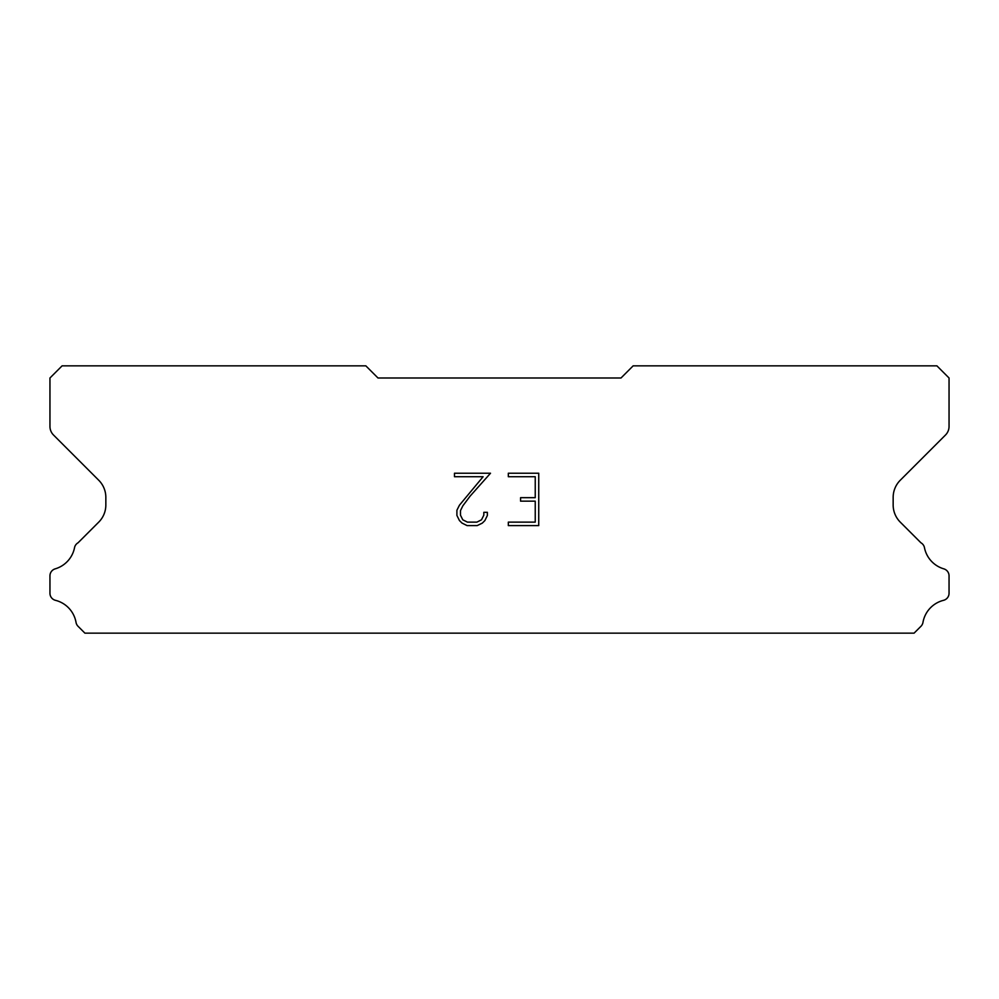 <?xml version="1.0" encoding="UTF-8"?>
<svg xmlns="http://www.w3.org/2000/svg" width="999" height="999" viewBox="0 0 999 999"><rect width="100%" height="100%" fill="white"/><g stroke="black" fill="none" stroke-linecap="round" stroke-linejoin="round"><path stroke-width="1.5" d="M535.239 522.127L535.239 501.161L520.566 501.161L520.566 497.677L535.239 497.677L535.239 476.723L508.329 476.723L508.329 473.226L538.736 473.226L538.736 525.611L508.329 525.611L508.329 522.127L535.239 522.127M487.362 512.325L487.362 515.472L484.877 520.591L482.292 523.126L477.172 525.611L467.107 525.611L462.025 523.089L459.428 520.529L456.905 515.422L456.905 510.239L459.428 505.219L483.104 476.723L454.483 476.723L454.483 473.226L490.509 473.226L470.104 496.141L462.849 505.819L460.489 510.601L460.489 515.197L462.774 519.805L467.42 522.127L476.898 522.127L481.506 519.805L483.816 515.197L483.816 512.325L487.362 512.325M621.003 377.997L377.997 377.997L365.846 365.846L62.1 365.846L49.95 377.997L49.95 426.423A12.15 12.15 0 0 0 53.509 435.015L98.726 480.232A24.301 24.301 0 0 1 105.844 497.415L105.844 504.957A24.301 24.301 0 0 1 98.726 522.14L78.059 542.794A7.293 7.293 0 0 0 74.438 548.176A27.697 27.697 0 0 1 55.182 568.856A7.293 7.293 0 0 0 49.95 575.849L49.95 593.244A7.293 7.293 0 0 0 55.469 600.324A27.697 27.697 0 0 1 76.036 622.414A7.293 7.293 0 0 0 78.059 626.298L84.915 633.154L914.085 633.154L920.941 626.298A7.293 7.293 0 0 0 922.964 622.414A27.697 27.697 0 0 1 943.531 600.324A7.293 7.293 0 0 0 949.05 593.244L949.05 575.849A7.293 7.293 0 0 0 943.818 568.856A27.697 27.697 0 0 1 924.562 548.176A7.293 7.293 0 0 0 920.941 542.794L900.274 522.14A24.301 24.301 0 0 1 893.156 504.957L893.156 497.415A24.301 24.301 0 0 1 900.274 480.232L945.491 435.015A12.15 12.15 0 0 0 949.05 426.423L949.05 377.997L936.9 365.846L633.154 365.846L621.003 377.997"/></g></svg>
